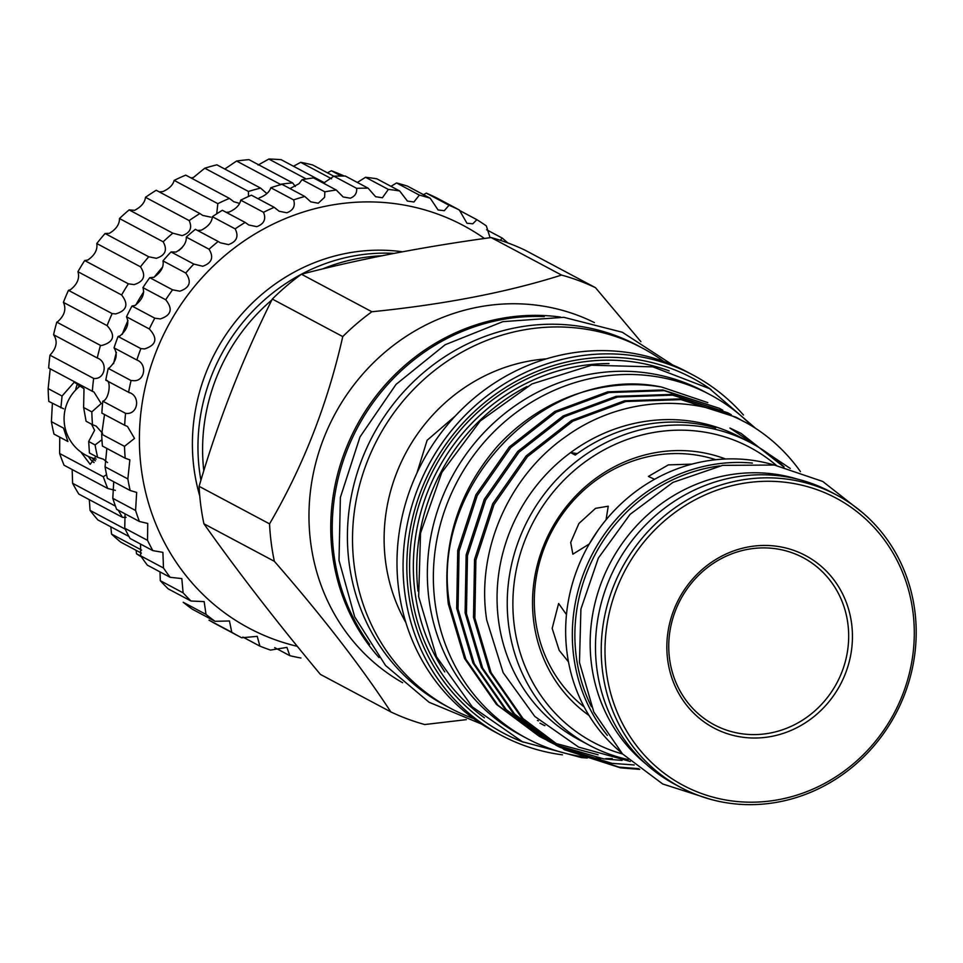 <?xml version="1.0" encoding="UTF-8"?>
<svg xmlns="http://www.w3.org/2000/svg" width="963" height="963" viewBox="0 0 963 963"><rect width="100%" height="100%" fill="white"/><g stroke="black" fill="none" stroke-linecap="round" stroke-linejoin="round"><path stroke-width="1.44" d="M182.115 247.672A202.736 189.747 118 0 0 178.829 250.609M162.627 267.064A202.736 189.747 118 0 0 154.297 277.103M143.74 291.873A202.736 189.747 118 0 0 135.795 305.03M127.995 320.498A202.736 189.747 118 0 0 122.241 334.366M116.403 352.338A202.736 189.747 118 0 0 113.598 363.665M248.478 196.488L248.454 191.468A216.145 202.302 -62 0 1 260.588 188.098L266.257 193.045M216.723 213.81L217.831 203.662A216.145 202.302 -62 0 1 229.411 198.39L233.804 201.736L239.546 203.386M102.608 433.374L96.18 426.128L92.484 424.671A216.145 202.302 -62 0 1 91.834 411.887L101.175 403.569L93.977 392.049L92.352 391.279A216.145 202.302 -62 0 1 93.652 378.435C105.22 379.879 108.422 361.932 97.263 357.995A216.145 202.302 -62 0 1 100.477 345.404L101.958 345.428C114.067 341.961 115.777 335.365 107.11 325.626A216.145 202.302 -62 0 1 112.141 313.601L115.777 313.89C126.851 310.592 128.801 304.296 121.627 294.979A216.145 202.302 -62 0 1 128.38 283.82L134.062 284.603C144.113 281.485 146.244 275.55 140.466 266.811A216.145 202.302 -62 0 1 148.759 256.784L156.367 258.301C165.395 255.364 167.658 249.862 163.168 241.797A216.145 202.302 -62 0 1 172.798 233.166L182.151 235.622C190.144 232.902 192.48 227.882 189.169 220.575A216.145 202.302 -62 0 1 199.907 213.545L202.748 215.435L210.765 217.132M107.591 462.565L103.414 459.195L97.66 457.353A216.145 202.302 -62 0 1 95.084 444.93L101.946 439.694M115.355 490.348L107.748 488.494A216.145 202.302 -62 0 1 103.306 476.757L106.556 474.663M126.093 517.324L122.506 517.348A216.145 202.302 -62 0 1 118.317 510.246M344.008 176.036L342.72 175.35A216.145 202.302 -62 0 0 331.38 170.764L327.42 172.822M333.812 176.229L312.662 164.962A216.145 202.302 -62 0 0 300.685 162.326L293.51 166.262M324.615 182.838L281.16 159.689A216.145 202.302 -62 0 0 268.821 159.051L258.108 165.046M236.585 161.026L280.269 184.294A216.145 202.302 -62 0 1 292.656 182.91L248.972 159.641A216.145 202.302 -62 0 0 236.585 161.026L225.318 168.669M292.656 182.91L295.304 186.473M260.588 188.098L216.892 164.829A216.145 202.302 -62 0 0 204.77 168.2L193.286 177.589L190.915 177.89M229.411 198.39L185.727 175.122A216.145 202.302 -62 0 0 174.147 180.394C172.955 185.065 169.175 188.796 162.807 191.589L159.268 191.89M199.907 213.545L156.223 190.265A216.145 202.302 -62 0 0 145.485 197.307C144.871 202.519 141.26 206.852 134.627 210.307L129.114 209.898L172.798 233.166M148.759 256.784L105.075 233.515L109.433 233.299C116.234 229.182 119.581 224.247 119.472 218.529A216.145 202.302 -62 0 1 129.114 209.898M128.38 283.82L84.684 260.552L87.862 259.998C94.747 255.195 97.708 249.706 96.782 243.531A216.145 202.302 -62 0 1 105.075 233.515M112.141 313.601L68.457 290.332L70.431 289.743C77.365 284.241 79.857 278.223 77.931 271.71A216.145 202.302 -62 0 1 84.684 260.552M100.477 345.404L56.793 322.136L57.575 321.786C64.545 315.587 66.483 309.111 63.414 302.358A216.145 202.302 -62 0 1 68.457 290.332M97.66 457.353L89.439 452.971L88.68 441.523L94.579 430.305L91.521 424.153M95.867 456.39L90.173 464.335L80.88 452.032M51.4 421.662L63.498 428.102L67.892 441.487L53.976 434.084A216.145 202.302 -62 0 1 51.4 421.662L52.387 403.316M93.989 462.505A41.854 11.749 79.1 0 1 88.452 456.462M141.405 556.903A216.145 202.302 -62 0 1 136.517 553.785L136.108 550.33M141.38 553.135L120.76 542.157A216.145 202.302 -62 0 1 111.539 534.08L110.841 526.845M128.982 536.499L97.877 519.936A216.145 202.302 -62 0 1 90.065 510.402L89.33 499.689M122.506 517.348L78.822 494.079A216.145 202.302 -62 0 1 72.61 483.306L72.153 469.535M107.748 488.494L64.064 465.225A216.145 202.302 -62 0 1 59.622 453.489L59.742 437.154M63.582 408.781L48.8 401.402A216.145 202.302 -62 0 1 48.15 388.619L50.22 368.841M92.352 391.279L48.668 368.01A216.145 202.302 -62 0 1 49.968 355.166C56.721 347.956 57.936 341.143 53.579 334.727A216.145 202.302 -62 0 1 56.793 322.136M94.061 462.445A41.734 11.712 79.1 0 1 88.536 456.498M92.015 457.87A40.253 11.291 -100.9 0 0 95.469 460.82M300.95 658.018A240.004 224.632 -62 0 1 289.815 655.671L286.926 647.401L270.519 650.085A240.004 224.632 -62 0 1 259.902 646.137L257.229 636.35L241.689 637.771A240.004 224.632 -62 0 1 239.631 636.687A240.004 224.632 -62 0 1 231.782 632.294L229.459 620.991L215.014 621.304A240.004 224.632 -62 0 1 206.022 614.406L204.156 601.61L191.011 601.02A240.004 224.632 -62 0 1 183.102 592.835L181.826 578.582L170.15 577.306A240.004 224.632 -62 0 1 163.481 567.989L162.903 552.365L152.84 550.619A240.004 224.632 -62 0 1 147.532 540.363L147.748 523.451L139.418 521.489A240.004 224.632 -62 0 1 135.578 510.486L136.662 492.43L130.137 490.48A240.004 224.632 -62 0 1 127.85 478.948L129.861 459.881L125.19 458.195A240.004 224.632 -62 0 1 124.492 446.351L134.519 438.406L127.477 426.453L124.66 425.249A240.004 224.632 -62 0 1 125.563 413.332C138.178 415.318 141.043 395.564 128.573 392.314A240.004 224.632 -62 0 1 131.052 380.541L132.822 380.602C144.811 382.311 147.76 363.966 136.83 359.993A240.004 224.632 -62 0 1 140.863 348.618L144.534 348.919C156.427 345.103 158.016 338.446 149.301 328.949A240.004 224.632 -62 0 1 154.778 318.175L160.315 318.922C171.294 315.286 173.087 308.906 165.708 299.77A240.004 224.632 -62 0 1 172.546 289.803L179.828 291.187C189.904 287.732 191.878 281.678 185.763 273.023A240.004 224.632 -62 0 1 193.816 264.067L202.724 266.257C211.872 263.007 213.979 257.326 209.055 249.224A240.004 224.632 -62 0 1 218.168 241.46L220.286 242.784L228.532 244.602C236.766 241.593 238.956 236.344 235.141 228.857A240.004 224.632 -62 0 1 245.144 222.417L248.755 224.981L256.772 226.666C264.079 223.922 266.318 219.131 263.513 212.293A240.004 224.632 -62 0 1 274.202 207.322L279.126 211.234L286.866 212.787C293.27 210.331 295.521 206.034 293.607 199.871A240.004 224.632 -62 0 1 304.79 196.464L310.796 201.845L318.247 203.241L324.591 197.307L324.856 191.83A240.004 224.632 -62 0 1 336.292 190.036L343.153 196.97L350.303 198.197C354.974 196.356 357.08 193.057 356.635 188.327A240.004 224.632 -62 0 1 368.119 188.194L375.582 196.705L382.407 197.776L388.342 189.422A240.004 224.632 -62 0 1 399.645 190.951L407.421 201.074L413.934 201.965L419.35 195.104A240.004 224.632 -62 0 1 430.244 198.258L438.081 209.97L444.268 210.692L449.047 205.263A240.004 224.632 -62 0 1 459.327 209.982L466.947 223.235L472.821 223.801L476.866 219.684A240.004 224.632 -62 0 1 486.339 225.884L490.059 237.692M459.327 209.982L436.54 197.836A240.004 224.632 118 0 0 426.248 193.118L423.539 194.682M430.244 198.258L407.445 186.124A240.004 224.632 118 0 0 396.551 182.97L390.954 186.328M399.645 190.951L376.846 178.805A240.004 224.632 118 0 0 365.543 177.288L357.345 182.452M368.119 188.194L345.332 176.048A240.004 224.632 118 0 0 333.848 176.193L323.496 183.151M336.292 190.036L313.505 177.902A240.004 224.632 118 0 0 302.069 179.696L299.036 183.692L290.369 188.387M304.79 196.464L281.99 184.318A240.004 224.632 118 0 0 270.82 187.737C269.423 192.119 265.511 195.537 259.083 197.993M274.202 207.322L251.403 195.188A240.004 224.632 118 0 0 240.714 200.16C239.811 204.999 235.983 208.947 229.23 212.004L226.269 212.366M245.144 222.417L222.345 210.283A240.004 224.632 118 0 0 212.354 216.711C212.029 221.984 208.369 226.461 201.387 230.145L197.511 230.458M218.168 241.46L195.381 229.326A240.004 224.632 118 0 0 186.268 237.091C186.605 242.736 183.211 247.732 176.073 252.053L171.017 251.933A240.004 224.632 118 0 0 162.964 260.877C164.071 266.859 161.014 272.336 153.803 277.32L149.747 277.669A240.004 224.632 118 0 0 142.921 287.624C144.871 293.871 142.235 299.806 135.001 305.44L131.979 306.029A240.004 224.632 118 0 0 126.502 316.803C129.427 323.219 127.272 329.575 120.026 335.87L118.064 336.472A240.004 224.632 118 0 0 114.043 347.86C118.052 354.3 116.427 361.017 109.192 368.01L108.265 368.408A240.004 224.632 118 0 0 105.774 380.168C111.864 380.024 109.06 399.777 102.776 401.198A240.004 224.632 118 0 0 101.873 413.115L124.66 425.249M194.273 264.319L171.017 251.933M172.546 289.803L149.747 277.669M154.778 318.175L131.979 306.029M140.863 348.618L118.064 336.472M131.052 380.541L108.265 368.408M231.782 632.294L208.995 620.148A240.004 224.632 118 0 0 216.844 624.542L239.631 636.687M206.022 614.406L183.223 602.26A240.004 224.632 118 0 0 192.215 609.158L215.014 621.304M159.99 571.89L160.303 580.689A240.004 224.632 118 0 0 168.212 588.875L191.011 601.02M140.562 544.071L140.682 555.856A240.004 224.632 118 0 0 147.363 565.161L170.15 577.306M125.046 513.833L124.745 528.218A240.004 224.632 118 0 0 130.053 538.473L152.84 550.619M113.73 481.741L112.791 498.34A240.004 224.632 118 0 0 116.631 509.343L139.418 521.489M106.857 448.421L105.051 466.802A240.004 224.632 118 0 0 107.35 478.334L130.137 490.48M104.51 414.511L101.693 434.205A240.004 224.632 118 0 0 102.403 446.05L125.19 458.195M484.437 238.475A228.075 213.473 118 0 0 327.841 205.781A228.075 213.473 118 0 0 139.948 423.01A228.075 213.473 118 0 0 297.338 646.342M129.56 392.796L105.774 380.168M667.636 659.535A97.636 91.389 -62 0 1 747.517 547.104A97.636 91.389 -62 0 1 851.653 623.94A97.636 91.389 -62 0 1 771.76 736.37A97.636 91.389 -62 0 1 667.636 659.535M669.514 658.499A94.663 88.596 -62 0 1 746.963 549.5A94.663 88.596 -62 0 1 847.909 623.988A94.663 88.596 -62 0 1 770.472 732.987A94.663 88.596 -62 0 1 669.514 658.499M914.85 611.036A165.684 155.079 -62 0 1 846.621 771.616A165.684 155.079 -62 0 1 680.829 787.481A165.684 155.079 -62 0 1 602.573 671.452A165.684 155.079 -62 0 1 670.802 510.872A165.684 155.079 -62 0 1 836.606 495.006A165.684 155.079 -62 0 1 914.85 611.036M680.829 787.481L675.075 784.424A165.684 155.079 -62 0 1 596.831 668.382A165.684 155.079 -62 0 1 665.06 507.814A165.684 155.079 -62 0 1 830.864 491.949L836.606 495.006M912.972 612.071A162.711 152.286 -62 0 1 779.837 799.434A162.711 152.286 -62 0 1 606.317 671.392A162.711 152.286 -62 0 1 739.44 484.04A162.711 152.286 -62 0 1 912.972 612.071M591.438 706.71A163.975 153.478 -62 0 1 576.211 656.236A163.975 153.478 -62 0 1 719.698 465.899M645.908 763.936A163.975 153.478 -62 0 1 591.499 664.374A163.975 153.478 -62 0 1 797.581 479.165M607.328 735.383A165.684 155.079 -62 0 1 573.671 656.044A165.684 155.079 -62 0 1 752.356 463.083M620.93 752.235A165.684 155.079 -62 0 1 567.002 652.493A165.684 155.079 -62 0 1 773.939 464.96M654.575 479.309L648.4 476.42L668.346 464.888L692.06 464.118M589.26 543.975L597.903 530.481M589.248 544.011L572.853 554.182L570.698 542.422L578.907 523.499L595.543 508.344L608.255 506.201L606.04 519.851M568.459 661.798L559.214 650.41L552.172 628.382L558.612 603.5L566.473 614.599M715.858 459.724A141.982 132.894 118 0 0 535.452 619.474A141.982 132.894 118 0 0 584.168 706.962M394.011 253.389A186.341 174.399 118 0 0 199.473 470.871A186.341 174.399 118 0 0 200.93 480.272M402.486 251.788A186.341 174.399 118 0 0 193.912 467.91A186.341 174.399 118 0 0 199.762 495.981M379.061 657.609A204.072 190.999 -62 0 1 332.404 553.809A204.072 190.999 -62 0 1 560.454 317.056M402.618 682.719A204.072 190.999 -62 0 1 310.628 542.205A204.072 190.999 -62 0 1 392.567 346.042A204.072 190.999 -62 0 1 594.424 322.605M640.889 341.66L595.483 287.684A235.526 220.443 118 0 0 561.549 275.069C507.597 292.198 444.364 304.428 371.887 311.759A235.526 220.443 118 0 0 342.756 336.581C327.637 403.738 303.237 466.164 269.556 523.872A235.526 220.443 118 0 0 271.205 542.735A235.526 220.443 118 0 0 274.359 561.309C322.28 616.272 361.113 666.468 390.834 711.91A235.526 220.443 118 0 0 424.755 724.537L466.333 719.65M390.834 711.91L320.39 674.389C276.429 621.616 237.596 571.408 203.915 523.788A235.526 220.443 -62 0 1 200.761 505.214A235.526 220.443 -62 0 1 199.112 486.351C218.035 421.409 242.435 358.97 272.312 299.06A235.526 220.443 -62 0 1 301.431 274.238C359.259 259.167 422.48 246.937 491.106 237.548A235.526 220.443 -62 0 1 525.04 250.163L595.483 287.684M369.636 644.416A203.482 190.445 -62 0 1 333.884 554.194A203.482 190.445 -62 0 1 544.239 316.598M523.427 742.208A201.098 188.218 -62 0 1 408.456 592.281A201.098 188.218 -62 0 1 500.7 390.689A201.098 188.218 -62 0 1 711.212 389.654M562.464 754.836A204.072 190.999 -62 0 1 501.085 735.238A204.072 190.999 -62 0 1 404.725 592.329A204.072 190.999 -62 0 1 488.759 394.553A204.072 190.999 -62 0 1 692.963 375.004A204.072 190.999 -62 0 1 743.46 415.005M501.085 735.238L495.018 732.012A204.072 190.999 -62 0 1 398.646 589.091A204.072 190.999 -62 0 1 482.68 391.327A204.072 190.999 -62 0 1 686.896 371.766L692.963 375.004M473.627 718.591A204.072 190.999 -62 0 1 450.552 708.323A204.072 190.999 -62 0 1 354.179 565.401A204.072 190.999 -62 0 1 438.213 367.637A204.072 190.999 -62 0 1 642.417 348.088A204.072 190.999 -62 0 1 663.82 361.498M450.552 708.323L445.448 705.602A204.072 190.999 -62 0 1 349.075 562.693A204.072 190.999 -62 0 1 433.109 364.917A204.072 190.999 -62 0 1 637.325 345.368L642.417 348.088M405.868 622.543A173.521 162.398 -62 0 1 385.525 561.188A173.521 162.398 -62 0 1 546.31 358.874M612.263 758.579A194.755 182.284 -62 0 1 605.739 758.603M600.78 758.459A194.755 182.284 -62 0 1 585.251 757.111M583.518 756.87A194.755 182.284 -62 0 1 577.848 755.967M577.222 755.859A194.755 182.284 -62 0 1 526.917 738.44A194.755 182.284 -62 0 1 434.951 602.056A194.755 182.284 -62 0 1 515.145 413.308A194.755 182.284 -62 0 1 710.032 394.649A194.755 182.284 -62 0 1 752.103 426.212M526.917 738.44L520.899 735.238A194.755 182.284 -62 0 1 428.932 598.842A194.755 182.284 -62 0 1 509.126 410.106A194.755 182.284 -62 0 1 704.013 391.447L710.032 394.649M589.019 715.449A146.292 136.927 -62 0 1 533.719 621.496A146.292 136.927 -62 0 1 587.274 485.063A146.292 136.927 -62 0 1 725.596 459.014M628.237 759.59A171.426 160.448 -62 0 1 589.597 745.398A171.426 160.448 -62 0 1 508.633 625.336A171.426 160.448 -62 0 1 579.232 459.207A171.426 160.448 -62 0 1 750.767 442.787A171.426 160.448 -62 0 1 784.123 466.923M589.597 745.398L579.401 739.969A171.426 160.448 -62 0 1 498.449 619.907A171.426 160.448 -62 0 1 570.614 452.598A171.426 160.448 -62 0 1 711.031 425.441A171.426 160.448 -62 0 1 740.571 437.358L750.767 442.787M800.434 471.605A187.087 175.097 -62 0 0 756.063 428.655C700.294 392.278 623.037 395.444 566.304 436.251C508.681 475.963 475.794 551.125 486.724 620.064L503.143 672.631L534.814 716.46L578.619 747.107L630.259 761.468M783.665 466.826L741.173 433.446L729.942 428.041L790.262 468.463M776.31 465.358A166.96 156.259 118 0 0 596.819 454.055A166.96 156.259 118 0 0 514.242 625.264A166.96 156.259 118 0 0 622.58 753.993M598.107 754.775L552.112 742.473M551.414 742.172L547.754 740.535M547.056 740.21L543.457 738.477M542.771 738.14L539.22 736.298L497.799 705.133L465.863 659.21L449.637 604.62C428.547 483.992 547.935 362.738 661.774 387.09L707.805 402.618M539.22 736.298L496.463 704.422L464.527 658.487L448.301 603.909C441.668 544.697 457.967 492.237 497.197 446.531A187.087 175.097 -62 0 1 661.774 387.09M639.733 769.389L620.449 767.836L564.438 749.732L523.017 718.567L491.082 672.643L474.855 618.053L475.891 560.129L494.031 504.516L527.471 456.631L572.901 421.144L625.818 401.511L681.01 399.621L736.129 417.244L743.605 421.493M638.83 768.679L619.101 767.114L563.764 749.37M564.438 749.732L521.669 717.856L489.734 671.921L473.507 617.343L474.542 559.419L492.683 503.793L526.135 455.92L571.553 420.434L624.469 400.789L679.673 398.911L736.129 417.244M634.244 764.959L612.035 763.358L560.261 747.432M559.587 747.083L556.036 745.254L514.615 714.089L482.68 668.166L466.453 613.575L467.476 555.651L485.629 500.038L519.069 452.153L564.499 416.666L617.415 397.033L672.607 395.143L727.727 412.778L731.23 414.692M556.036 745.254L513.267 713.378L481.331 667.443L465.105 612.865L466.14 554.941L484.281 499.328L517.721 451.442L563.15 415.956L616.067 396.323L671.259 394.433L727.727 412.778M622.062 760.409L603.632 758.88L556.157 745.013M555.47 744.688L551.859 742.955M551.173 742.617L547.622 740.776L506.213 709.611L474.278 663.688L458.051 609.098L459.074 551.173L477.227 495.56L510.667 447.675L556.084 412.2L609.013 392.555L664.205 390.665L719.313 408.3L722.828 410.214M547.622 740.776L504.865 708.9L472.929 662.965L456.703 608.387L457.726 550.463L475.878 494.85L509.319 446.964L554.748 411.478L607.665 391.845L662.857 389.955L719.313 408.3M538.365 720.878A173.894 162.747 -62 0 1 537.426 720.396M539.954 723.165L542.795 724.609M544.215 725.295L544.938 725.645M741.065 433.386L729.942 428.041M541.338 723.911L544.167 725.38M577.306 453.573A223.609 209.284 118 0 1 570.614 452.598L575.248 455.066A171.426 160.448 -62 0 1 715.653 427.909L711.031 425.441A223.609 209.284 118 0 1 709.538 426.296M416.979 472.929L427.115 440.272L455.306 415.98M418.026 591.126A195.2 182.705 -62 0 1 527.026 386.488M203.807 470.811A186.341 174.399 -62 0 1 271.867 299.95M322.581 268.942A186.341 174.399 -62 0 1 381.878 255.773M371.887 311.759L301.431 274.238M272.312 299.06L342.756 336.581M269.556 523.872L199.112 486.351M203.915 523.788L274.359 561.309M491.106 237.548L561.549 275.069M127.85 478.948L105.051 466.802M135.578 510.486L112.791 498.34M147.532 540.363L124.745 528.218M163.481 567.989L140.682 555.856M183.102 592.835L160.303 580.689M259.902 646.137L242.893 637.073M289.815 655.671L274.696 647.618M500.279 240.305L502.265 238.102L486.592 229.748M502.265 238.102A240.004 224.632 -62 0 1 507.73 242.881M476.866 219.684L459.363 210.355M449.047 205.263L426.248 193.118M419.35 195.104L396.551 182.97M388.342 189.422L365.543 177.288M356.635 188.327L333.848 176.193M324.856 191.83L302.069 179.696M293.607 199.871L270.82 187.737M263.513 212.293L240.714 200.16M235.141 228.857L212.354 216.711M209.055 249.224L186.268 237.091M185.763 273.023L162.964 260.877M165.708 299.77L142.921 287.624M149.301 328.949L126.502 316.803M136.83 359.993L114.043 347.86M125.563 413.332L102.776 401.198M124.492 446.351L101.693 434.205M79.508 384.851A40.253 11.291 -100.9 0 0 78.4 387.463M75.68 390.039A41.734 11.712 79.1 0 1 77.738 383.695M75.62 390.099A41.854 11.749 79.1 0 1 77.678 383.647M92.484 424.671L86.092 421.264L83.612 407.505L83.998 388.727L74.271 382.155L62.065 396.034L60.898 407.855M62.065 396.034L48.15 388.619M93.652 378.435L49.968 355.166M97.263 357.995L53.579 334.727M107.11 325.626L63.414 302.358M121.627 294.979L77.931 271.71M140.466 266.811L96.782 243.531M163.168 241.797L119.472 218.529M189.169 220.575L145.485 197.307M217.831 203.662L174.147 180.394M248.454 191.468L204.77 168.2M306.222 178.974L268.821 159.051M322.677 182.789A216.145 202.302 -62 0 1 324.362 182.922M331.585 178.781L300.685 162.326M341.275 176.036L331.38 170.764M140.851 556.084L136.517 553.785M141.609 550.09L111.539 534.08M125.166 529.096L90.065 510.402M115.44 506.117L72.61 483.306M103.306 476.757L59.622 453.489M95.084 444.93L88.68 441.523M91.834 411.887L83.612 407.505M444.786 671.945A195.2 182.705 -62 0 1 414.933 591.691A195.2 182.705 -62 0 1 609.013 363.593M484.389 717.784A198.185 185.498 -62 0 1 411.201 591.751A198.185 185.498 -62 0 1 669.165 370.887M80.627 385.669A41.361 41.361 0 0 0 96.156 459.062M863.017 513.062L822.775 481.476L774.336 465.033L722.647 465.37L672.908 482.403L630.067 514.362L598.36 558.046L580.906 609.098L579.473 662.472L593.822 712.018L622.483 753.885L662.7 783.978L710.55 799.326M481.56 724.068L429.041 702.244L385.525 665.457L354.673 616.814L339.012 560.418L340.372 497.462L359.993 436.925L396.034 384.393L445.171 344.73L502.891 321.642L563.837 317.321L622.315 332.247L672.788 365.037M755.702 428.427L709.587 388.667L652.854 366.855L591.487 365.242L531.901 383.96L480.236 420.987L441.812 472.46L420.542 533.081L418.652 596.603L436.492 656.73L472.303 706.866L522.379 741.727L581.423 757.592M582.073 757.64L587.274 758.025"/></g></svg>
